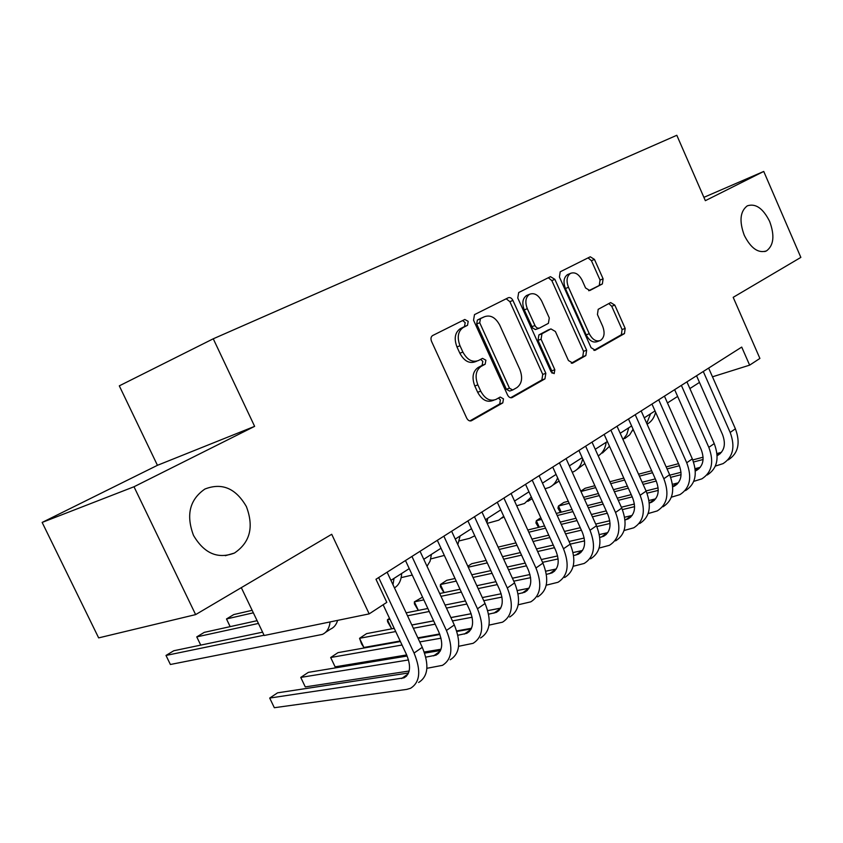 <?xml version="1.0" encoding="UTF-8"?>
<svg xmlns="http://www.w3.org/2000/svg" width="843" height="843" viewBox="0 0 843 843"><rect width="100%" height="100%" fill="white"/><g stroke="black" fill="none" stroke-linecap="round" stroke-linejoin="round"><path stroke-width="1.26" d="M468.202 321.362L464.799 319.465L432.585 335.567C430.889 336.789 430.541 338.717 431.532 341.352L466.695 418.096C468.013 420.509 469.625 421.374 471.532 420.689L502.786 402.891L503.471 398.844L500.194 397.053L495.895 399.466C489.962 401.595 484.915 398.823 480.731 391.163L477.865 384.872C474.725 376.399 475.821 370.235 481.153 366.368L485.168 364.218L485.884 360.203L482.512 358.37L478.476 360.519C472.396 362.743 467.201 359.919 462.881 352.058L459.993 345.735C456.885 337.39 457.949 331.31 463.186 327.505L467.517 325.314L468.202 321.362M476.748 361.183L475.431 361.689C469.351 363.902 464.166 361.099 459.856 353.249L456.969 346.937C453.861 338.612 454.925 332.553 460.173 328.749L464.493 326.557L465.188 322.616L462.628 320.551M469.878 420.92L499.699 403.955L500.384 399.919L498.455 398.033M493.903 400.162L492.818 400.541C486.885 402.659 481.838 399.909 477.665 392.269L474.799 385.989C471.669 377.538 472.775 371.384 478.107 367.516L482.112 365.367L482.828 361.362L480.615 359.381M744.264 235.292C750.902 248.369 758.321 253.574 766.519 250.887C773.779 245.387 774.822 235.576 769.659 221.456C763.073 208.326 755.613 203.121 747.277 205.85C740.112 211.33 739.1 221.14 744.264 235.292M193.5 535.389C204.154 553.461 217.789 559.352 234.396 553.071C250.065 542.523 254.07 527.023 246.388 506.58C235.798 488.266 221.972 482.417 204.902 489.035C189.664 499.562 185.871 515.01 193.5 535.389M588.699 290.73L602.366 283.943L603.103 278.822L594.452 259.402L590.258 256.788L560.205 271.804L559.425 277.02L591.091 347.706L595.284 350.214L624.463 333.596L625.169 328.412L614.789 305.092L610.669 302.574L598.193 309.318L597.434 314.544L602.661 326.262C605.105 332.89 604.368 337.611 600.458 340.446C596.159 341.942 592.418 339.687 589.257 333.702L568.477 287.284C566.064 280.793 566.749 276.156 570.521 273.364C574.979 271.773 578.846 274.08 582.134 280.266L585.558 287.958L589.805 290.529L602.355 283.954L599.299 285.187L600.047 280.066L591.417 260.687L588.066 257.884M133.995 486.759L254.628 426.358L157.441 465.315L42.15 522.428L133.995 486.759L195.629 614.61L331.721 534.283L369.171 613.883L386.8 602.355L375.978 579.267L741.724 347.084L749.638 365.145L759.901 358.433L733.189 297.337L800.85 257.4L763.747 171.445L703.894 197.346M254.628 426.358L213.258 338.791L676.813 135.28L705.349 200.676L763.747 171.445M512.913 300.414C511.638 298.032 510.089 297.147 508.287 297.737L474.504 314.618L473.545 320.224L507.549 394.977C508.814 397.327 510.363 398.181 512.175 397.538L544.947 378.876L545.832 373.312L512.913 300.414L509.878 301.678L506.2 298.78M518.687 292.542L550.458 276.673L554.863 279.318L586.644 350.214L585.843 355.588L572.745 363.048L568.435 360.519L555.379 331.489L550.943 328.918L541.965 333.744L541.08 339.213L554.831 369.729L554.178 373.628L551.09 371.847L517.76 297.979L518.687 292.542M195.629 614.61L98.652 637.888L42.15 522.428M213.258 338.791L119.306 385.852L157.441 465.315M241.309 587.645L264.186 635.496L369.171 613.883M712.472 376.81L749.638 365.145M390.931 580.353L409.245 568.604M423.766 559.288L441.005 548.235M455.262 539.088L471.49 528.677M485.494 519.688L500.795 509.878M514.546 501.058L528.961 491.806M542.481 483.134L556.074 474.409M569.362 465.884L582.186 457.665M595.253 449.277L607.35 441.521M620.195 433.27L631.607 425.947M644.252 417.843L655.022 410.931M667.466 402.943L677.635 396.421M689.88 388.57L699.479 382.406M510.605 397.748L541.859 379.961L542.744 374.408L509.878 301.678M480.436 318.802L479.72 322.743L509.467 388.191L512.702 389.993L516.843 387.654C521.922 383.786 522.923 377.748 519.857 369.529L499.783 325.229C495.631 317.526 490.584 314.671 484.63 316.683L477.359 320.077L476.695 323.986L479.72 322.743M512.291 390.13L509.615 391.068L506.38 389.276L476.695 323.986M482.618 317.516L484.63 316.683M477.412 320.055L481.606 317.937M571.291 363.217L582.755 356.694L583.546 351.331L551.828 280.593L548.308 277.747M548.329 329.929L538.898 334.913L538.013 340.382L551.744 370.825L554.831 369.729M552.07 373.196L551.744 370.825M541.775 301.246C538.361 294.881 534.304 292.553 529.583 294.26C525.579 297.2 524.82 302.005 527.307 308.675L535.379 326.378L537.339 328.127L539.425 328.117L548.414 323.333L549.278 317.927L541.775 301.246M527.602 295.082L526.548 295.524C522.555 298.464 521.785 303.259 524.262 309.918L527.307 308.675M538.972 328.285L535.368 329.55L532.597 327.969L524.262 309.918M568.424 274.238L567.487 274.639C563.714 277.431 563.029 282.057 565.432 288.538L568.477 287.284M599.257 340.888L597.371 341.573C593.072 343.059 589.341 340.825 586.17 334.85L565.432 288.538M593.872 350.372L621.375 334.724L622.081 329.539L611.723 306.272L608.815 303.575M262.594 632.166L173.784 650.754L165.997 655.443L170.381 664.484L322.384 634.4C326.768 632.419 329.339 628.256 330.098 621.923M264.059 635.232L165.997 655.443M325.472 632.398L330.572 629.099C333.986 627.582 336.336 624.674 337.621 620.374M408.528 672.977L277.568 692.83L269.697 698.067L274.333 707.72L406.705 689.395L410.53 688.288C420.099 682.377 421.268 670.628 414.061 653.051L378.665 577.56M418.634 682.472C428.223 676.529 429.445 664.811 422.28 647.319L387.116 572.197M383.133 604.747L406.41 654.337C411.236 666.054 410.446 673.894 404.039 677.846L269.697 698.067L274.333 707.72M257.104 620.68L204.291 632.355L196.756 636.886L200.729 645.106L196.756 636.886L258.422 623.441M252.141 610.311L233.774 614.568L226.493 618.962L230.181 626.634M253.343 612.808L226.493 618.962L230.139 626.644M394.461 587.877C398.865 585.19 401.268 580.384 401.658 573.472M392.975 584.715L394.039 578.372M401.163 577.624L412.259 575.063M427.022 566.296L430.109 561.132L431.437 554.367M424.05 559.889L424.103 559.078M430.784 558.92L444.335 555.421M457.823 544.62L460.099 535.979M426.895 668.299L442.438 665.348C452.111 659.342 453.439 647.709 446.432 630.459L411.942 556.433M450.215 659.763C459.909 653.725 461.279 642.124 454.314 624.958L420.046 551.29M405.483 560.542L438.75 631.85C443.439 643.357 442.543 651.112 436.063 655.137L425.789 657.15M440.52 650.501L424.619 653.125M407.148 656.023L308.338 672.366L300.751 677.414L305.282 686.908L409.15 671.017M408.518 659.943L300.751 677.414L305.282 686.908M458.613 646.296L473.06 643.335C482.828 637.245 484.293 625.727 477.486 608.783L443.861 536.18M480.531 637.972C490.31 631.85 491.817 620.364 485.062 603.504L451.627 531.238M437.327 540.321L469.772 610.269C474.335 621.576 473.344 629.257 466.801 633.335L457.854 635.243M471.216 628.91L456.843 631.47M439.856 634.494L418.096 638.372M400.393 641.523L338.001 652.64L330.677 657.508L335.114 666.845L406.684 654.937M441.005 638.193L419.751 641.913M402.037 645.011L330.677 657.508L335.114 666.845M424.229 652.018L441.015 649.226M489.014 625.137L502.491 622.187C512.323 616.022 513.924 604.621 507.307 587.982L474.483 516.727M509.667 617.023C519.509 610.838 521.143 599.468 514.578 582.913L481.954 511.996M467.907 520.911L499.572 589.563C503.998 600.659 502.923 608.267 496.337 612.387L488.592 614.178M500.689 608.151L487.728 610.617L500.721 608.098M471.174 613.757L450.9 617.603M433.629 620.88L411.848 625.021M394.218 628.372L366.621 633.609L359.561 638.299L363.891 647.487L400.151 641.017M472.122 617.255L452.449 620.933M435.167 624.168L413.355 628.246M395.715 631.544L359.561 638.299L361.542 643.894L363.891 647.487M417.854 637.856L439.656 633.957M456.674 630.922L471.511 628.267M518.192 604.779L530.774 601.849C540.669 595.622 542.386 584.336 535.948 567.992L503.914 498.055M537.676 596.886C547.581 590.648 549.33 579.383 542.934 563.113L511.09 493.492M497.296 502.249L528.203 569.647C532.513 580.553 531.353 588.087 524.725 592.25L518.076 593.904M529.025 588.193L517.339 590.543M501.174 593.778L482.312 597.571M465.452 600.943L445.051 605.042M427.854 608.488L406.147 612.84M389.529 618.372L387.432 619.763L391.679 628.804L394.197 628.32M501.964 597.086L483.756 600.69M466.885 604.031L446.463 608.077M429.245 611.481L407.517 615.79M389.951 619.268L387.432 619.763L387.58 621.734L391.679 628.804M411.827 624.979L433.608 620.838M450.879 617.561L471.153 613.715M459.287 540.89L469.572 538.34L474.778 535.79M486.938 522.829L487.718 518.266M546.222 585.179L557.992 582.281C567.929 576.001 569.763 564.831 563.493 548.772L532.196 480.089M564.631 577.508C574.589 571.217 576.443 560.068 570.216 544.083L539.099 475.705M525.547 484.314L555.748 550.5C559.942 561.227 558.709 568.677 552.049 572.882L546.401 574.378M556.275 568.983L545.769 571.196M529.973 574.526L512.418 578.214M495.937 581.691L476.822 585.706M460.025 589.246L439.698 593.525M422.554 597.139L414.366 601.849L418.36 610.395M530.605 577.666L513.777 581.164M497.286 584.599L478.15 588.583M461.342 592.081L440.994 596.317M423.839 599.879L414.366 601.849L414.398 603.862L418.276 610.406M487.191 523.377L498.75 520.173L503.735 516.295M573.177 566.285L584.199 563.451C594.178 557.118 596.106 546.064 590.005 530.268L559.415 462.818M590.595 558.846C600.585 552.513 602.545 541.48 596.475 525.758L566.064 458.592M552.734 467.054L582.25 532.081C586.338 542.618 585.042 549.994 578.351 554.22L573.619 555.569M582.513 550.479L573.082 552.555M557.623 555.948L541.301 559.541M525.189 563.082L507.265 567.012M490.837 570.627L471.785 574.81M455.03 578.488L446.758 580.311L440.394 584.547L444.135 592.597M558.129 558.941L542.576 562.323M526.453 565.832L508.508 569.731M492.08 573.303L473.007 577.455M456.242 581.101L440.394 584.547L440.32 586.591L443.934 592.629M516.706 505.779L524.536 503.471L531.311 496.959M527.834 501.343L532.112 498.708M599.11 548.076L609.447 545.295C619.447 538.93 621.481 527.981 615.527 512.46L585.622 446.179M615.611 540.858C625.622 534.494 627.677 523.577 621.765 508.108L592.018 442.111M578.92 450.436L607.782 514.325C611.765 524.694 610.406 531.996 603.693 536.243L599.816 537.444M607.782 532.639L599.352 534.578M584.199 538.034L569.046 541.491M553.271 545.094L536.454 548.93M520.384 552.597L502.512 556.686M486.137 560.416L471.722 563.704L467.844 566.285M584.599 540.879L570.237 544.125L563.493 548.772M554.462 547.697L537.623 551.512M521.554 555.147L503.661 559.194M487.275 562.892L468.265 567.191M545.042 488.771L549.436 487.349C553.282 485.494 556.011 482.312 557.613 477.791M552.745 485.199L559.088 481.037M624.073 530.51L633.788 527.792C643.82 521.395 645.928 510.563 640.122 495.294L610.869 430.151M639.742 523.514C649.774 517.117 651.902 506.306 646.128 491.1L617.034 426.231M604.157 434.419L632.387 497.222C636.275 507.412 634.853 514.641 628.13 518.919L625.021 519.952M632.155 515.442L624.642 517.223M609.774 520.742L595.706 524.061M580.269 527.707L564.462 531.438M548.74 535.157L531.965 539.12M515.937 542.903L498.108 547.118M610.069 523.461L596.823 526.559M581.385 530.173L565.579 533.882M549.847 537.571L533.05 541.501M517.022 545.263L499.182 549.436M576.802 469.614L584.842 463.555M572.26 472.28L573.482 471.764C578.382 469.34 581.438 464.988 582.65 458.687M602.429 453.018L609.489 446.274M598.235 455.894C602.682 453.028 605.337 448.476 606.201 442.259M624.737 438.581L629.71 434.819L633.061 429.192M623.019 439.572L626.813 434.44L628.762 427.78M632.366 430.805L633.62 430.436M647.097 424.198C651.449 421.721 654.284 417.728 655.601 412.216M646.729 423.376L650.596 413.765M648.141 513.566L657.277 510.911C667.319 504.493 669.511 493.766 663.841 478.74L635.211 414.693M663.019 506.78C673.062 500.352 675.275 489.667 669.637 474.693L641.165 410.92M628.488 418.971L656.117 480.721C659.911 490.752 658.446 497.907 651.713 502.196L649.31 503.081L654.99 499.014L648.994 500.479M655.664 498.835L654.99 499.014M634.4 504.03L621.354 507.212M606.233 510.9L591.386 514.515M575.98 518.266L560.216 522.112M544.536 525.927L527.792 530.015M634.6 506.643L622.397 509.594M607.297 513.239L592.439 516.833M577.023 520.563L561.248 524.378M545.558 528.171L528.803 532.228M515.821 542.65L513.292 537.139M671.344 497.191L679.953 494.609C689.995 488.171 692.261 477.559 686.729 462.775L658.699 399.782M685.507 490.615C695.549 484.177 697.825 473.597 692.324 458.866L664.442 396.136M651.966 404.06L679.026 464.788C682.735 474.662 681.218 481.753 674.474 486.053L672.735 486.759M678.352 482.797L672.472 484.303M658.13 487.897L646.054 490.921M631.228 494.641L617.266 498.139M602.176 501.922L587.36 505.631M571.997 509.478L556.264 513.429M540.806 517.76L536.327 520.742L539.288 527.212M658.257 490.394L647.002 493.187M632.229 496.864L618.267 500.342M603.166 504.103L588.34 507.792M572.966 511.617L557.234 515.537M541.575 519.436L536.327 520.742L535.906 522.892L538.561 527.391M693.736 481.374L701.861 478.856C711.903 472.407 714.232 461.911 708.826 447.348L681.376 385.388M707.224 475.009C717.267 468.55 719.606 458.076 714.232 443.576L686.919 381.868M674.642 389.666L701.144 449.414C704.769 459.129 703.199 466.147 696.466 470.457L695.327 470.952M700.28 467.296L695.127 468.666M681.007 472.291L669.848 475.167M655.306 478.898L642.176 482.28M627.382 486.084L613.451 489.667M598.393 493.545L583.609 497.338M568.277 501.29L563.883 502.417L558.456 506.021L561.259 512.175M681.07 474.683L670.701 477.338M656.254 481.026L643.125 484.388M628.32 488.171L614.378 491.732M599.31 495.579L584.526 499.362M569.183 503.282L558.456 506.021L557.961 508.192L560.395 512.386M715.359 466.084L723.031 463.639C733.073 457.18 735.454 446.779 730.175 432.448L703.273 371.489M728.215 459.909C738.257 453.45 740.649 443.081 735.402 428.802L708.636 368.085M696.539 375.757L722.525 434.556C726.055 444.124 724.453 451.068 717.72 455.378L717.151 455.652M721.46 452.322L716.982 453.545M703.094 457.201L692.777 459.92M678.531 463.671L666.17 466.927M651.66 470.742L638.551 474.198M623.788 478.086L609.879 481.753M594.852 485.705L585.179 488.255L580.806 491.163M703.083 459.509L693.557 461.996M679.416 465.705L667.066 468.94M652.545 472.733L639.437 476.169M624.663 480.036L610.754 483.682M595.716 487.612L580.953 491.48M460.373 328.644L463.397 327.39M456.969 346.937L459.993 345.735M459.856 353.249L462.881 352.058M482.112 365.367L485.168 364.218M478.107 367.516L481.153 366.368M474.799 385.989L477.865 384.872M477.665 392.269L480.731 391.163M499.699 403.955L502.786 402.891M470.731 420.942L471.637 420.625M464.451 326.589L467.475 325.335M542.744 374.408L545.832 373.312M541.859 379.961L544.947 378.876M511.459 397.77L512.259 397.496M506.38 389.276L509.467 388.191M551.828 280.593L554.863 279.318M583.546 351.331L586.644 350.214M582.755 356.694L585.843 355.588M572.155 363.249L572.829 363.006M547.866 330.108L550.932 328.928L547.876 330.098M538.898 334.913L541.965 333.744M538.013 340.382L541.08 339.213M531.849 326.715L534.905 325.524M586.17 334.85L589.257 333.702M611.723 306.272L614.789 305.092M622.081 329.539L625.169 328.412M621.375 334.724L624.463 333.596M594.726 350.403L595.358 350.172M591.417 260.687L594.452 259.402M600.047 280.066L603.103 278.822M414.061 653.051L422.28 647.319M401.605 678.562L408.054 673.989M446.432 630.459L454.314 624.958M433.608 655.875L440.141 651.249M477.486 608.783L485.062 603.504M464.335 634.105L470.931 629.436M507.307 587.982L514.578 582.913M493.861 613.188L500.51 608.477M535.948 567.992L542.934 563.113M522.249 593.072L528.951 588.33M549.562 573.725L556.222 568.993M590.005 530.268L596.475 525.758M575.853 555.084L582.281 550.532M615.527 512.46L621.765 508.108M601.207 537.128L607.392 532.744M640.122 495.294L646.128 491.1M625.643 519.815L631.618 515.579M663.841 478.74L669.637 474.693M686.729 462.775L692.324 458.866M672.714 486.453L677.561 483.028M708.826 447.348L714.232 443.576M695.296 470.447L699.363 467.57M730.175 432.448L735.402 428.802M717.108 454.999L720.449 452.638M764.759 251.562L766.519 250.887M225.313 555.706L234.396 553.071M460.173 328.749L463.186 327.505M470.837 420.92L471.532 420.689M464.493 326.557L467.517 325.314M511.564 397.748L512.175 397.538M477.359 320.077L480.384 318.823M526.548 295.524L529.583 294.26M567.487 274.639L570.521 273.364M404.039 677.846L406.558 676.065M436.063 655.137L438.613 653.325M466.801 633.335L469.382 631.502M496.337 612.387L498.93 610.543M524.725 592.25L527.349 590.395M552.049 572.882L554.683 571.006M502.028 518.045L503.966 516.791M578.351 554.22L580.996 552.344M603.693 536.243L606.349 534.367M628.13 518.919L630.796 517.022M651.713 502.196L654.379 500.299M674.474 486.053L677.15 484.156M696.466 470.457L699.142 468.55M717.72 455.378L720.396 453.481"/></g></svg>

